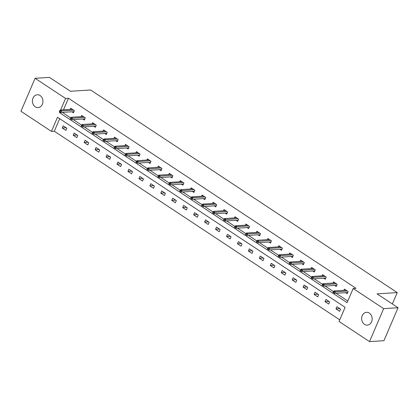 <?xml version="1.0" encoding="UTF-8"?>
<svg xmlns="http://www.w3.org/2000/svg" width="419" height="419" viewBox="0 0 419 419"><rect width="100%" height="100%" fill="white"/><g stroke="black" fill="none" stroke-linecap="round" stroke-linejoin="round"><path stroke-width="0.63" d="M40.098 95.548A6.421 5.253 86.4 0 1 42.838 102.608A6.421 5.253 86.4 0 1 38.092 107.583A6.421 5.253 86.4 0 1 35.275 106.803A6.421 5.253 86.4 0 1 32.535 99.743A6.421 5.253 86.4 0 1 37.286 94.767A6.421 5.253 86.4 0 1 40.098 95.548M369.322 313.103A6.421 5.253 86.4 0 1 372.062 320.163A6.421 5.253 86.4 0 1 367.311 325.139A6.421 5.253 86.4 0 1 364.499 324.358A6.421 5.253 86.4 0 1 361.754 317.298A6.421 5.253 86.4 0 1 366.505 312.323A6.421 5.253 86.4 0 1 369.322 313.103M35.081 78.301L49.484 77.395L70.471 91.263L90.635 89.991L397.228 292.593L377.063 293.866L398.05 307.735L383.919 340.699L369.516 341.605L339.039 321.467L345.104 307.316L57.492 117.252L51.427 131.409L20.95 111.265L35.081 78.301L65.558 98.439L60.598 110.014M59.676 118.697L54.308 131.226L339.736 319.844M54.308 131.226L51.427 131.409M398.05 307.735L383.647 308.641L369.516 341.605M392.352 303.969L397.228 292.593M82.794 119.027L84.376 120.075L85.319 117.875L81.668 115.466L81.166 116.639M104.698 133.499L106.279 134.546L107.222 132.346L103.572 129.937L103.064 131.11M126.596 147.975L128.177 149.017L129.12 146.818L125.47 144.408L124.967 145.587M148.494 162.446L150.075 163.489L151.018 161.294L147.368 158.88L146.865 160.058M170.397 176.918L171.979 177.96L172.916 175.765L169.271 173.351L168.763 174.529M192.295 191.389L193.877 192.431L194.819 190.236L191.169 187.822L190.666 189M214.193 205.86L215.775 206.902L216.717 204.708L213.067 202.293L212.564 203.472M236.091 220.331L237.673 221.373L238.615 219.179L234.965 216.764L234.462 217.943M257.994 234.802L259.576 235.845L260.518 233.65L256.868 231.236L256.36 232.414M279.892 249.274L281.474 250.321L282.416 248.121L278.766 245.707L278.263 246.885M301.79 263.745L303.372 264.792L304.314 262.593L300.664 260.178L300.161 261.356M323.693 278.216L325.275 279.264L326.212 277.064L322.567 274.655L322.059 275.828M345.591 292.687L347.173 293.735L348.116 291.535L344.465 289.126L343.962 290.299M62.379 112.392L70.628 117.87L70.256 118.739L70.984 119.221L71.361 118.341L70.633 117.859L71.24 117.268L83.25 116.508M73.288 119.63L81.579 125.103L81.207 125.972L81.935 126.454L82.313 125.574L81.585 125.092L82.192 124.501L94.202 123.746M84.24 126.863L92.526 132.341M95.192 134.101L103.477 139.574M106.138 141.334L114.429 146.812L114.057 147.682L114.785 148.164L115.162 147.284L114.434 146.802L115.042 146.21L127.051 145.451M117.09 148.572L125.375 154.051M128.041 155.805L136.327 161.284M138.988 163.043L147.279 168.522L146.907 169.386L147.635 169.868L148.012 168.993L147.284 168.511L147.891 167.919L159.901 167.16M149.939 170.276L158.225 175.755L157.853 176.624L158.586 177.106L158.963 176.226L158.23 175.744L158.838 175.152L170.852 174.398M160.886 177.515L169.176 182.993M171.837 184.753L180.128 190.226L179.751 191.095L180.484 191.577L180.861 190.697L180.128 190.216L180.736 189.624L192.75 188.869M182.789 191.986L191.074 197.464M193.735 199.224L202.026 204.697M204.687 206.457L212.972 211.935L212.601 212.805L213.334 213.287L213.711 212.407L212.978 211.925L213.585 211.333L225.6 210.574M215.638 213.695L223.924 219.168L223.552 220.038L224.28 220.52L224.657 219.64L223.929 219.158L224.537 218.566L236.546 217.812M226.585 220.928L234.876 226.407M237.536 228.166L245.822 233.64M248.488 235.399L256.774 240.878L256.402 241.747L257.13 242.229L257.507 241.349L256.779 240.867L257.386 240.276L269.396 239.516M259.434 242.638L267.725 248.116M270.386 249.871L278.672 255.349M281.332 257.109L289.623 262.587L289.251 263.451L289.979 263.933L290.357 263.059L289.629 262.572L290.236 261.98L302.246 261.226M292.284 264.342L300.575 269.82L300.203 270.69L300.931 271.172L301.308 270.292L300.575 269.81L301.188 269.218L313.197 268.464M303.236 271.58L311.521 277.059M314.182 278.813L322.473 284.291L322.101 285.161L322.829 285.643L323.206 284.763L322.478 284.281L323.086 283.689L335.095 282.935M325.134 286.051L333.419 291.53L333.047 292.394L333.781 292.881L334.158 292.001L333.424 291.519L334.032 290.927L346.047 290.168M336.085 293.29L347.801 301.031M59.812 111.836L59.488 112.596L347.105 302.654L353.17 288.502L356.05 288.319L68.438 98.261L63.479 109.83M334.64 285.454L336.221 286.496L337.164 284.302L333.514 281.887L333.011 283.066M312.742 270.983L314.323 272.025L315.266 269.831L311.616 267.416L311.113 268.595M290.844 256.512L292.425 257.554L293.363 255.354L289.718 252.945L289.21 254.124M268.94 242.035L270.522 243.083L271.465 240.883L267.814 238.474L267.312 239.652M247.042 227.564L248.624 228.612L249.567 226.412L245.916 224.003L245.414 225.176M225.144 213.093L226.726 214.14L227.669 211.941L224.018 209.531L223.51 210.705M203.246 198.622L204.828 199.669L205.766 197.469L202.115 195.06L201.612 196.233M181.343 184.151L182.925 185.198L183.868 182.998L180.217 180.589L179.714 181.762M159.445 169.679L161.027 170.727L161.97 168.527L158.319 166.118L157.816 167.291M137.547 155.208L139.129 156.256L140.072 154.056L136.421 151.641L135.913 152.82M115.644 140.737L117.226 141.784L118.168 139.585L114.518 137.17L114.015 138.349M93.746 126.266L95.328 127.308L96.27 125.113L92.62 122.699L92.117 123.877M71.848 111.794L73.43 112.837L74.373 110.642L70.722 108.228L70.219 109.406M68.438 98.261L65.558 98.439M353.17 288.502L383.647 308.641M63.185 125.81L66.836 128.224L65.893 130.419L62.242 128.01L63.185 125.81M74.137 133.048L77.787 135.457L76.845 137.657L73.194 135.243L74.137 133.048M85.083 140.281L88.734 142.696L87.791 144.89L84.14 142.481L85.083 140.281M96.035 147.519L99.685 149.929L98.743 152.128L95.092 149.714L96.035 147.519M106.986 154.752L110.632 157.167L109.694 159.361L106.044 156.952L106.986 154.752M117.933 161.991L121.583 164.4L120.641 166.6L116.99 164.185L117.933 161.991M128.884 169.224L132.535 171.638L131.592 173.838L127.942 171.423L128.884 169.224M139.831 176.462L143.481 178.871L142.544 181.071L138.893 178.662L139.831 176.462M150.782 183.695L154.433 186.109L153.49 188.309L149.84 185.895L150.782 183.695M161.734 190.933L165.385 193.342L164.442 195.542L160.791 193.133L161.734 190.933M172.68 198.171L176.331 200.581L175.388 202.78L171.743 200.366L172.68 198.171M183.632 205.404L187.283 207.819L186.34 210.013L182.689 207.604L183.632 205.404M194.584 212.643L198.234 215.052L197.291 217.252L193.641 214.837L194.584 212.643M205.53 219.875L209.181 222.29L208.238 224.484L204.587 222.075L205.53 219.875M216.482 227.114L220.132 229.523L219.189 231.723L215.539 229.308L216.482 227.114M227.433 234.347L231.084 236.761L230.141 238.956L226.49 236.546L227.433 234.347M238.38 241.585L242.03 243.994L241.087 246.194L237.437 243.779L238.38 241.585M249.331 248.818L252.982 251.232L252.039 253.427L248.388 251.018L249.331 248.818M260.283 256.056L263.928 258.465L262.991 260.665L259.34 258.251L260.283 256.056M271.229 263.289L274.88 265.704L273.937 267.898L270.286 265.489L271.229 263.289M282.181 270.527L285.831 272.937L284.889 275.136L281.238 272.722L282.181 270.527M293.127 277.76L296.778 280.175L295.835 282.375L292.19 279.96L293.127 277.76M304.079 284.999L307.729 287.408L306.787 289.608L303.136 287.198L304.079 284.999M315.03 292.232L318.681 294.646L317.738 296.846L314.088 294.431L315.03 292.232M325.977 299.47L329.627 301.884L328.685 304.079L325.039 301.67L325.977 299.47M336.928 306.708L340.579 309.117L339.636 311.317L335.986 308.903L336.928 306.708M62.368 112.412L59.488 112.596M339.882 308.656L335.986 308.903M328.931 301.423L325.039 301.67M317.984 294.185L314.088 294.431M307.033 286.952L303.136 287.198M296.086 279.714L292.19 279.96M285.135 272.481L281.238 272.722M274.183 265.243L270.286 265.489M263.237 258.01L259.34 258.251M252.285 250.772L248.388 251.018M241.334 243.533L237.437 243.779M230.387 236.3L226.49 236.546M219.436 229.062L215.539 229.308M208.484 221.829L204.587 222.075M197.538 214.591L193.641 214.837M186.586 207.358L182.689 207.604M175.64 200.12L171.743 200.366M164.688 192.887L160.791 193.133M153.736 185.648L149.84 185.895M142.79 178.415L138.893 178.662M131.838 171.177L127.942 171.423M120.887 163.944L116.99 164.185M109.94 156.706L106.044 156.952M98.989 149.473L95.092 149.714M88.037 142.235L84.14 142.481M77.091 134.997L73.194 135.243M66.139 127.764L62.242 128.01M334.032 290.927L335.347 291.792L334.671 293.379L347.676 292.556M334.158 292.001L347.361 291.037M333.781 292.881L334.671 293.379M323.086 283.689L324.4 284.559L323.719 286.14L336.724 285.323M323.206 284.763L336.41 283.799M322.829 285.643L323.719 286.14M312.255 277.53L311.526 277.048L311.149 277.923L311.883 278.405L312.255 277.53L313.449 277.32L312.134 276.456L324.144 275.697M325.458 276.566L313.449 277.32L312.773 278.902L325.778 278.085M311.883 278.405L312.773 278.902M312.134 276.456L311.526 277.048M301.188 269.218L302.497 270.087L301.821 271.669L314.826 270.852M301.308 270.292L314.512 269.328M300.931 271.172L301.821 271.669M290.236 261.98L291.551 262.849L290.87 264.431L303.88 263.614M290.357 263.059L303.56 262.095M289.979 263.933L290.87 264.431M279.41 255.82L278.677 255.339L278.3 256.219L279.033 256.7L279.41 255.82L280.599 255.616L279.284 254.747L291.299 253.993M292.609 254.857L280.599 255.616L279.923 257.198L292.928 256.376M279.033 256.7L279.923 257.198M279.284 254.747L278.677 255.339M268.459 248.587L267.731 248.1L267.353 248.98L268.081 249.462L268.459 248.587L269.647 248.378L268.338 247.509L280.348 246.754M281.662 247.624L269.647 248.378L268.972 249.96L281.977 249.143M268.081 249.462L268.972 249.96M268.338 247.509L267.731 248.1M257.386 240.276L258.701 241.145L258.02 242.727L271.03 241.904M257.507 241.349L270.711 240.386M257.13 242.229L258.02 242.727M246.561 234.111L245.827 233.629L245.45 234.509L246.183 234.991L246.561 234.111L247.749 233.907L246.435 233.037L258.45 232.283M259.764 233.153L247.749 233.907L247.074 235.488L260.079 234.671M246.183 234.991L247.074 235.488M246.435 233.037L245.827 233.629M235.609 226.878L234.881 226.396L234.504 227.276L235.232 227.758L235.609 226.878L236.803 226.674L235.488 225.804L247.498 225.045M248.813 225.914L236.803 226.674L236.122 228.255L249.127 227.433M235.232 227.758L236.122 228.255M235.488 225.804L234.881 226.396M224.537 218.566L225.851 219.436L225.171 221.017L238.181 220.2M224.657 219.64L237.861 218.681M224.28 220.52L225.171 221.017M213.585 211.333L214.9 212.203L214.224 213.784L227.229 212.962M213.711 212.407L226.915 211.443M213.334 213.287L214.224 213.784M202.759 205.169L202.031 204.687L201.654 205.567L202.382 206.048L202.759 205.169L203.953 204.964L202.639 204.095L214.648 203.341M215.963 204.21L203.953 204.964L203.273 206.546L216.277 205.729M202.382 206.048L203.273 206.546M202.639 204.095L202.031 204.687M191.808 197.936L191.08 197.454L190.703 198.334L191.436 198.816L191.808 197.936L193.002 197.726L191.687 196.862L203.697 196.102M205.011 196.972L193.002 197.726L192.321 199.313L205.331 198.491M191.436 198.816L192.321 199.313M191.687 196.862L191.08 197.454M180.736 189.624L182.05 190.493L181.375 192.075L194.379 191.258M180.861 190.697L194.065 189.734M180.484 191.577L181.375 192.075M169.91 183.464L169.182 182.983L168.805 183.857L169.533 184.344L169.91 183.464L171.104 183.255L169.789 182.391L181.799 181.631M183.113 182.501L171.104 183.255L170.423 184.842L183.433 184.02M169.533 184.344L170.423 184.842M169.789 182.391L169.182 182.983M158.838 175.152L160.152 176.022L159.477 177.604L172.481 176.787M158.963 176.226L172.162 175.262M158.586 177.106L159.477 177.604M147.891 167.919L149.201 168.784L148.525 170.365L161.53 169.548M148.012 168.993L161.215 168.029M147.635 169.868L148.525 170.365M137.06 161.755L136.332 161.273L135.955 162.153L136.683 162.635L137.06 161.755L138.254 161.551L136.94 160.681L148.949 159.927M150.264 160.791L138.254 161.551L137.573 163.132L150.583 162.31M136.683 162.635L137.573 163.132M136.94 160.681L136.332 161.273M126.114 154.522L125.381 154.035L125.003 154.915L125.737 155.397L126.114 154.522L127.303 154.312L125.988 153.443L138.003 152.689M139.312 153.558L127.303 154.312L126.627 155.894L139.632 155.077M125.737 155.397L126.627 155.894M125.988 153.443L125.381 154.035M115.042 146.21L116.351 147.079L115.675 148.661L128.68 147.839M115.162 147.284L128.366 146.32M114.785 148.164L115.675 148.661M104.211 140.046L103.483 139.564L103.105 140.444L103.833 140.925L104.211 140.046L105.405 139.841L104.09 138.972L116.1 138.218M117.414 139.087L105.405 139.841L104.724 141.423L117.734 140.606M103.833 140.925L104.724 141.423M104.09 138.972L103.483 139.564M93.264 132.813L92.531 132.331L92.154 133.211L92.887 133.692L93.264 132.813L94.453 132.608L93.138 131.739L105.153 130.979M106.468 131.849L94.453 132.608L93.777 134.19L106.782 133.368M92.887 133.692L93.777 134.19M93.138 131.739L92.531 132.331M82.192 124.501L83.507 125.37L82.826 126.952L95.831 126.135M82.313 125.574L95.516 124.616M81.935 126.454L82.826 126.952M71.24 117.268L72.555 118.137L71.874 119.719L84.884 118.896M71.361 118.341L84.565 117.378M70.984 119.221L71.874 119.719M60.415 111.103L59.681 110.621L59.304 111.501L60.037 111.983L60.415 111.103L61.603 110.899L60.289 110.029L72.304 109.275M73.618 110.145L61.603 110.899L60.928 112.481L73.933 111.663M60.037 111.983L60.928 112.481M60.289 110.029L59.681 110.621"/></g></svg>
